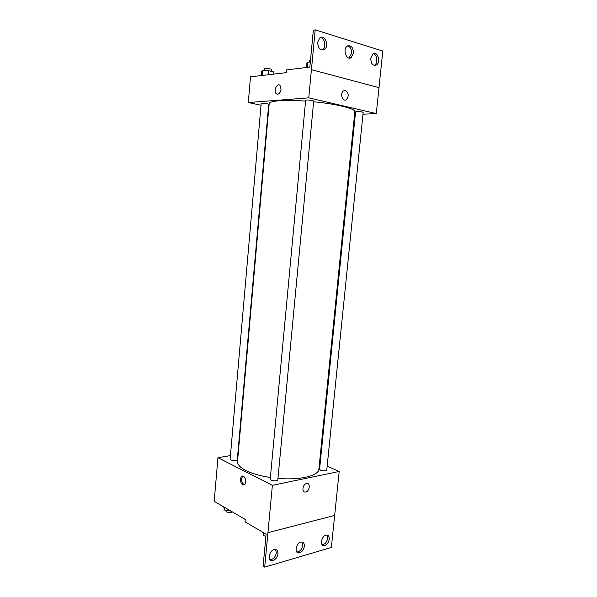 <?xml version="1.0" encoding="UTF-8"?>
<svg xmlns="http://www.w3.org/2000/svg" width="597" height="597" viewBox="0 0 597 597"><rect width="100%" height="100%" fill="white"/><g stroke="black" fill="none" stroke-linecap="round" stroke-linejoin="round"><path stroke-width="0.9" d="M327.156 466.16L339.186 471.473L272.374 485.331L264.71 567.15L263.105 566.12L266.098 534.211L245.733 522.241L245.949 519.845L214.204 501.308L217.935 457.683L230.435 455.601M245.763 481.906C245.404 484.257 244.457 485.227 242.919 484.801C239.487 483.555 239.949 474.578 243.36 476.257C245.016 477.264 245.815 479.152 245.763 481.906M272.374 485.331L217.935 457.683M230.815 459.974C233.92 460.921 236.076 460.847 237.293 459.75L268.702 104.356C267.59 103.691 265.352 103.356 262.001 103.341L261.173 103.58L230.121 459.212L230.815 459.974M271.068 480.137C274.359 481.189 276.605 481.115 277.821 479.906L313.686 101.08C312.597 100.363 310.261 100.005 306.679 100.012L305.649 100.311L270.21 479.197L271.068 480.137M319.529 462.794L320.186 463.078M237.763 454.384L238.151 454.317M320.529 470.182C323.626 471.13 325.701 471.093 326.76 470.07L363.163 112.43C362.222 111.826 360.073 111.512 356.707 111.497L355.566 111.781L319.567 469.249L320.529 470.182M305.574 101.094C294.888 100.356 286.09 100.244 279.165 100.751C272.687 101.281 269.351 102.251 269.172 103.647L237.524 461.414C237.315 464.466 240.121 467.511 245.957 470.54C252.195 473.645 260.329 475.966 270.366 477.51M277.963 478.398C299.895 480.436 318.813 475.772 318.895 469.108L354.849 111.743C355.782 108.758 336.79 103.982 313.619 101.774M306.53 483.563L306.716 483.533C310.888 482.757 309.559 491.704 305.455 492.032C301.44 492.764 302.522 484.204 306.53 483.563C302.522 484.204 301.44 492.764 305.455 492.032C309.559 491.704 310.888 482.757 306.716 483.533M334.633 515.42L267.926 532.673L334.656 515.435L339.186 471.473M264.71 567.15L331.342 547.449L334.656 515.435M242.889 476.122C240.778 479.048 241.121 481.876 243.912 484.6L244.374 484.727M277.956 553.829C278.06 551.031 277.038 549.576 274.889 549.464C269.553 549.427 266.672 561.15 272.128 560.702C275.232 560.076 277.172 557.785 277.956 553.829M329.268 539.188C329.402 536.494 328.484 535.099 326.529 535.016C321.761 535.054 319.253 546.098 324.126 545.598C326.843 544.986 328.559 542.852 329.268 539.188M304.373 546.292C304.492 543.546 303.522 542.121 301.47 542.024C296.425 542.031 293.754 553.404 298.903 552.926C301.806 552.307 303.627 550.098 304.373 546.292M269.874 559.65L270.516 559.702C273.62 559.076 275.553 556.792 276.336 552.844L275.545 549.501M322.134 544.68L322.492 544.688C325.201 544.083 326.91 541.957 327.626 538.3L326.895 535.016M296.791 551.949L297.276 551.971C300.172 551.359 301.992 549.15 302.739 545.359L301.978 542.039M362.976 114.228L376.282 113.564L308.768 97.856L248.3 102.542L261.031 105.244M268.486 106.826L268.881 106.908M354.558 114.646L355.282 114.617M345.432 90.535C348.76 93.02 349.081 96.05 346.394 99.617C342.671 102.348 339.611 93.259 343.491 90.901L345.432 90.535L343.491 90.901C339.611 93.259 342.671 102.348 346.394 99.617C349.081 96.05 348.76 93.02 345.432 90.535M248.3 102.542L250.501 76.841L286.418 72.618L286.664 69.894L309.858 67.073L313.321 30.178L315.186 29.85L382.796 51.058L378.998 87.655L311.418 69.677L308.768 97.856M315.186 29.85L311.447 69.677L378.998 87.655L376.282 113.564M281.075 89.304C280.18 93.408 278.575 94.893 276.262 93.751C273.202 91.162 277.127 82.386 280.015 85.408L281.075 89.304C280.187 93.408 278.583 94.893 276.262 93.751L276.262 93.751C273.202 91.162 277.127 82.386 280.015 85.408M353.491 53.088C353.163 47.193 351.066 44.887 347.2 46.163C342.327 49.394 346.663 61.192 351.312 57.499L353.491 53.088M370.744 58.267C370.998 63.849 372.909 66.095 376.476 65.006C381.185 62.148 377.468 50.454 372.901 53.917L370.744 58.267M317.664 42.342C318.119 48.544 320.395 50.924 324.507 49.491C329.626 46.036 324.701 33.805 319.783 37.909L317.664 42.342M348.939 58.028L351.611 53.342C351.708 49.327 350.394 46.835 347.685 45.865M374.229 65.431L374.595 65.215C378.125 63.148 377.125 54.334 373.259 53.7M322.007 50.141L322.641 49.76C326.477 47.238 324.79 37.865 320.402 37.521M273.717 74.118L273.904 71.991L268.814 70.707L262.658 70.506L261.665 71.588L261.322 75.573M268.814 70.707L268.456 74.729M262.658 70.506L262.225 75.468M264.061 70.55L264.21 68.797L265.053 68.454C268.426 68.371 270.672 68.752 271.777 69.595L271.613 71.416M310.321 62.148L307.97 62.081L306.515 63.312L306.119 67.528M307.97 62.081L307.477 67.364M309.216 62.118L309.388 60.342L310.537 59.894M230.912 511.062L224.368 509.965L223.793 506.905M230.106 510.592L230.046 511.256M224.591 507.375L224.368 509.965M225.659 510.256L226.285 511.778C228.524 512.711 230.554 512.756 232.375 511.92M265.911 536.21L263.755 535.703L262.814 532.278M264.008 532.979L263.755 535.703M264.896 535.972L265.777 537.606M242.919 484.801L243.912 484.6M297.276 551.971L298.903 552.926M322.492 544.688L324.126 545.598M270.516 559.702L272.128 560.702M322.641 49.76L324.507 49.491M374.595 65.215L376.476 65.006M349.432 57.737L351.312 57.499"/></g></svg>
